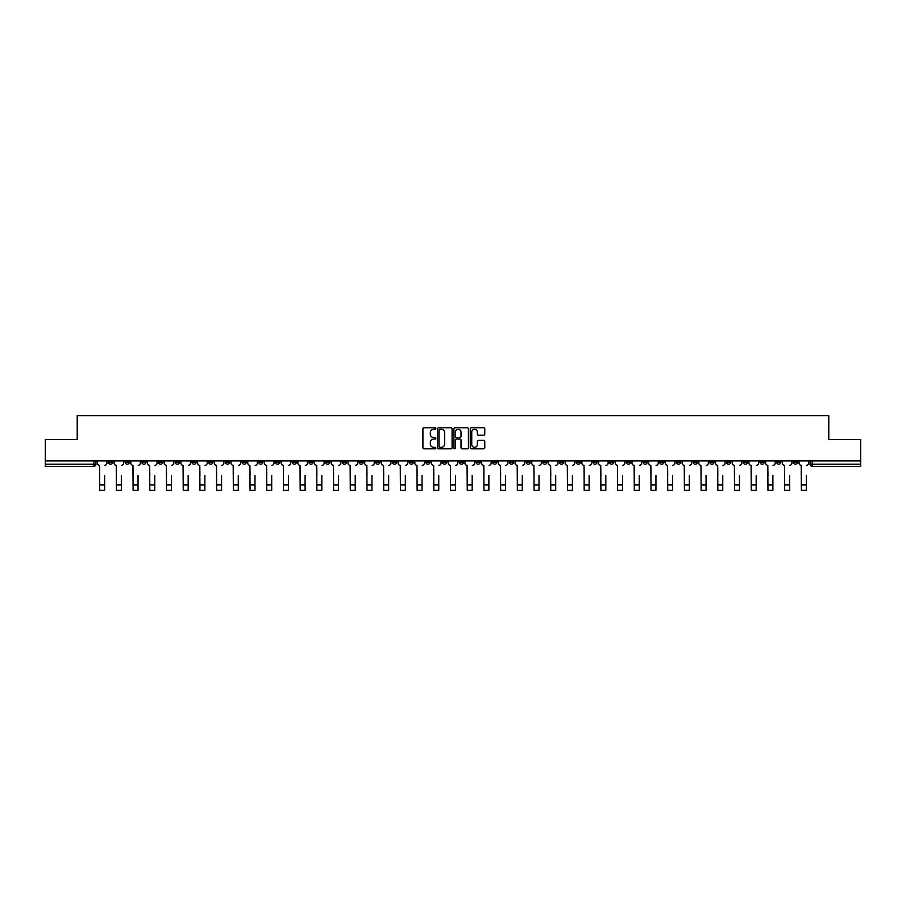<?xml version="1.0" encoding="UTF-8"?>
<svg xmlns="http://www.w3.org/2000/svg" width="906" height="906" viewBox="0 0 906 906"><rect width="100%" height="100%" fill="white"/><g stroke="black" fill="none" stroke-linecap="round" stroke-linejoin="round"><path stroke-width="1.36" d="M435.865 428.527A0.736 0.736 0 0 0 435.129 427.791L423.963 427.791A1.053 1.053 0 0 0 422.909 428.844L422.909 447.768A1.053 1.053 0 0 0 423.963 448.81L435.129 448.81A0.736 0.736 0 0 0 435.865 448.074A0.736 0.736 0 0 0 435.129 447.338L433.68 447.338A3.364 3.364 0 0 1 430.316 443.974L430.316 442.4A3.364 3.364 0 0 1 433.68 439.036L435.129 439.036A0.736 0.736 0 0 0 435.865 438.3A0.736 0.736 0 0 0 435.129 437.564L433.68 437.564A3.364 3.364 0 0 1 430.316 434.2L430.316 432.626A3.364 3.364 0 0 1 433.68 429.263L435.129 429.263A0.736 0.736 0 0 0 435.865 428.527M776.635 460.894L776.635 462.071L780.915 462.071A2.14 2.14 0 0 1 778.775 464.223A2.14 2.14 0 0 1 776.635 462.071L776.635 460.894M659.693 460.894L659.693 462.071L663.973 462.071A2.14 2.14 0 0 1 661.833 464.223A2.14 2.14 0 0 1 659.693 462.071L659.693 460.894M576.159 460.894L576.159 462.071L580.44 462.071A2.14 2.14 0 0 1 578.3 464.223A2.14 2.14 0 0 1 576.159 462.071L576.159 460.894M559.455 462.071L559.455 460.894L559.455 462.071A2.14 2.14 0 0 0 561.595 464.223A2.14 2.14 0 0 1 559.455 462.071L563.736 462.071A2.14 2.14 0 0 1 561.595 464.223M526.035 460.894L526.035 462.071L530.316 462.071A2.14 2.14 0 0 1 528.175 464.223A2.14 2.14 0 0 1 526.035 462.071L526.035 460.894M509.331 462.071L509.331 460.894L509.331 462.071A2.14 2.14 0 0 0 511.471 464.223A2.14 2.14 0 0 1 509.331 462.071L513.611 462.071A2.14 2.14 0 0 1 511.471 464.223M492.626 462.071L492.626 460.894L492.626 462.071A2.14 2.14 0 0 0 494.767 464.223A2.14 2.14 0 0 1 492.626 462.071L496.907 462.071A2.14 2.14 0 0 1 494.767 464.223A2.14 2.14 0 0 0 496.907 462.071A2.14 2.14 0 0 1 494.767 464.223M442.502 462.071L442.502 460.894L442.502 462.071A2.14 2.14 0 0 0 444.642 464.223A2.14 2.14 0 0 1 442.502 462.071L446.794 462.071A2.14 2.14 0 0 1 444.642 464.223M425.797 460.894L425.797 462.071L430.078 462.071A2.14 2.14 0 0 1 427.938 464.223A2.14 2.14 0 0 1 425.797 462.071L425.797 460.894M409.093 460.894L409.093 462.071L413.374 462.071A2.14 2.14 0 0 1 411.233 464.223A2.14 2.14 0 0 1 409.093 462.071L409.093 460.894M392.389 460.894L392.389 462.071L396.669 462.071A2.14 2.14 0 0 1 394.529 464.223A2.14 2.14 0 0 1 392.389 462.071L392.389 460.894M375.684 462.071L375.684 460.894L375.684 462.071A2.14 2.14 0 0 0 377.825 464.223A2.14 2.14 0 0 1 375.684 462.071L379.965 462.071A2.14 2.14 0 0 1 377.825 464.223M342.264 460.894L342.264 462.071L346.545 462.071A2.14 2.14 0 0 1 344.405 464.223A2.14 2.14 0 0 1 342.264 462.071L342.264 460.894M325.56 462.071L325.56 460.894L325.56 462.071A2.14 2.14 0 0 0 327.7 464.223A2.14 2.14 0 0 1 325.56 462.071L329.841 462.071A2.14 2.14 0 0 1 327.7 464.223A2.14 2.14 0 0 0 329.841 462.071A2.14 2.14 0 0 1 327.7 464.223M225.322 460.894L225.322 462.071L229.603 462.071A2.14 2.14 0 0 1 227.463 464.223A2.14 2.14 0 0 1 225.322 462.071L225.322 460.894M208.618 460.894L208.618 462.071L212.899 462.071A2.14 2.14 0 0 1 210.758 464.223A2.14 2.14 0 0 1 208.618 462.071L208.618 460.894M191.913 460.894L191.913 462.071L196.194 462.071A2.14 2.14 0 0 1 194.054 464.223A2.14 2.14 0 0 1 191.913 462.071L191.913 460.894M158.493 460.894L158.493 462.071L162.786 462.071A2.14 2.14 0 0 1 160.634 464.223A2.14 2.14 0 0 1 158.493 462.071L158.493 460.894M141.789 460.894L141.789 462.071L146.07 462.071A2.14 2.14 0 0 1 143.929 464.223A2.14 2.14 0 0 1 141.789 462.071L141.789 460.894M483.725 435.197A1.053 1.053 0 0 0 484.767 434.144L484.767 428.844A1.053 1.053 0 0 0 483.725 427.791L471.313 427.791A1.053 1.053 0 0 0 470.271 428.844L470.271 447.768A1.053 1.053 0 0 0 471.313 448.81L483.725 448.81A1.053 1.053 0 0 0 484.767 447.768L484.767 441.347A1.053 1.053 0 0 0 483.725 440.293L478.413 440.293A1.053 1.053 0 0 0 477.36 441.347L477.36 444.529A2.809 2.809 0 0 1 474.551 447.338A2.809 2.809 0 0 1 471.743 444.529L471.743 432.071A2.809 2.809 0 0 1 474.551 429.263A2.809 2.809 0 0 1 477.36 432.071L477.36 434.144A1.053 1.053 0 0 0 478.413 435.197L483.725 435.197M45.3 460.894L45.3 439.591L77.214 439.591L77.214 415.707L828.786 415.707L828.786 439.591L860.7 439.591L860.7 460.894L45.3 460.894L45.3 464.223L95.957 464.223L95.957 460.894L95.957 464.223A2.14 2.14 0 0 1 93.816 466.364L45.3 466.364L45.3 464.223M452.083 428.844A1.053 1.053 0 0 0 451.029 427.791L438.629 427.791A1.053 1.053 0 0 0 437.575 428.844L437.575 447.768A1.053 1.053 0 0 0 438.629 448.81L451.029 448.81A1.053 1.053 0 0 0 452.083 447.768L452.083 428.844M454.971 427.791L467.371 427.791A1.053 1.053 0 0 1 468.425 428.844L468.425 447.768A1.053 1.053 0 0 1 467.371 448.81L462.071 448.81A1.053 1.053 0 0 1 461.018 447.768L461.018 440.09A1.053 1.053 0 0 0 459.965 439.036L456.443 439.036A1.053 1.053 0 0 0 455.39 440.09L455.39 448.074A0.736 0.736 0 0 1 454.653 448.81A0.736 0.736 0 0 1 453.917 448.074L453.917 428.844A1.053 1.053 0 0 1 454.971 427.791M810.043 460.894L810.043 464.223L860.7 464.223L860.7 466.364L812.184 466.364A2.14 2.14 0 0 1 810.043 464.223M860.7 460.894L860.7 464.223M797.62 460.894L797.62 462.071A2.14 2.14 0 0 1 795.479 464.223A2.14 2.14 0 0 1 793.339 462.071A2.14 2.14 0 0 0 795.479 464.223A2.14 2.14 0 0 0 797.62 462.071A2.14 2.14 0 0 1 795.479 464.223M793.339 460.894L793.339 462.071L797.62 462.071M780.915 460.894L780.915 462.071M764.211 460.894L764.211 462.071A2.14 2.14 0 0 1 762.071 464.223A2.14 2.14 0 0 1 759.93 462.071L764.211 462.071M759.93 460.894L759.93 462.071M747.507 460.894L747.507 462.071A2.14 2.14 0 0 1 745.366 464.223A2.14 2.14 0 0 1 743.214 462.071L747.507 462.071A2.14 2.14 0 0 1 745.366 464.223A2.14 2.14 0 0 0 747.507 462.071L747.507 460.894M743.214 460.894L743.214 462.071M730.802 460.894L730.802 462.071A2.14 2.14 0 0 1 728.65 464.223A2.14 2.14 0 0 1 726.51 462.071A2.14 2.14 0 0 0 728.65 464.223M726.51 460.894L726.51 462.071L730.802 462.071M714.087 460.894L714.087 462.071A2.14 2.14 0 0 1 711.946 464.223A2.14 2.14 0 0 1 709.806 462.071L714.087 462.071A2.14 2.14 0 0 1 711.946 464.223A2.14 2.14 0 0 0 714.087 462.071M709.806 460.894L709.806 462.071M697.382 460.894L697.382 462.071A2.14 2.14 0 0 1 695.242 464.223A2.14 2.14 0 0 1 693.101 462.071A2.14 2.14 0 0 0 695.242 464.223M693.101 460.894L693.101 462.071L697.382 462.071M680.678 460.894L680.678 462.071A2.14 2.14 0 0 1 678.537 464.223A2.14 2.14 0 0 1 676.397 462.071L680.678 462.071M676.397 460.894L676.397 462.071M663.973 460.894L663.973 462.071A2.14 2.14 0 0 1 661.833 464.223A2.14 2.14 0 0 0 663.973 462.071M647.269 460.894L647.269 462.071A2.14 2.14 0 0 1 645.129 464.223A2.14 2.14 0 0 1 642.977 462.071L647.269 462.071M642.977 460.894L642.977 462.071M630.553 460.894L630.553 462.071A2.14 2.14 0 0 1 628.413 464.223A2.14 2.14 0 0 1 626.273 462.071L630.553 462.071M626.273 460.894L626.273 462.071M613.849 460.894L613.849 462.071A2.14 2.14 0 0 1 611.709 464.223A2.14 2.14 0 0 1 609.568 462.071A2.14 2.14 0 0 0 611.709 464.223M609.568 460.894L609.568 462.071L613.849 462.071M597.145 460.894L597.145 462.071A2.14 2.14 0 0 1 595.004 464.223A2.14 2.14 0 0 1 592.864 462.071L597.145 462.071M592.864 460.894L592.864 462.071M580.44 460.894L580.44 462.071L580.44 460.894M563.736 460.894L563.736 462.071M547.031 460.894L547.031 462.071A2.14 2.14 0 0 1 544.88 464.223A2.14 2.14 0 0 1 542.739 462.071L547.031 462.071A2.14 2.14 0 0 1 544.88 464.223A2.14 2.14 0 0 0 547.031 462.071L547.031 460.894M542.739 460.894L542.739 462.071M530.316 460.894L530.316 462.071A2.14 2.14 0 0 1 528.175 464.223A2.14 2.14 0 0 0 530.316 462.071L530.316 460.894M513.611 460.894L513.611 462.071L513.611 460.894M496.907 460.894L496.907 462.071M480.203 460.894L480.203 462.071A2.14 2.14 0 0 1 478.062 464.223A2.14 2.14 0 0 1 475.922 462.071L480.203 462.071A2.14 2.14 0 0 1 478.062 464.223A2.14 2.14 0 0 0 480.203 462.071M475.922 460.894L475.922 462.071M463.498 460.894L463.498 462.071A2.14 2.14 0 0 1 461.358 464.223A2.14 2.14 0 0 1 459.206 462.071A2.14 2.14 0 0 0 461.358 464.223A2.14 2.14 0 0 0 463.498 462.071A2.14 2.14 0 0 1 461.358 464.223M459.206 460.894L459.206 462.071L463.498 462.071M446.794 460.894L446.794 462.071L446.794 460.894M430.078 460.894L430.078 462.071L430.078 460.894M413.374 460.894L413.374 462.071A2.14 2.14 0 0 1 411.233 464.223A2.14 2.14 0 0 0 413.374 462.071L413.374 460.894M396.669 460.894L396.669 462.071A2.14 2.14 0 0 1 394.529 464.223A2.14 2.14 0 0 0 396.669 462.071M379.965 460.894L379.965 462.071L379.965 460.894M363.261 460.894L363.261 462.071A2.14 2.14 0 0 1 361.12 464.223A2.14 2.14 0 0 1 358.969 462.071A2.14 2.14 0 0 0 361.12 464.223M358.969 460.894L358.969 462.071L363.261 462.071M346.545 460.894L346.545 462.071A2.14 2.14 0 0 1 344.405 464.223A2.14 2.14 0 0 0 346.545 462.071L346.545 460.894M329.841 460.894L329.841 462.071M313.136 460.894L313.136 462.071A2.14 2.14 0 0 1 310.996 464.223A2.14 2.14 0 0 1 308.855 462.071L313.136 462.071M308.855 460.894L308.855 462.071M296.432 460.894L296.432 462.071A2.14 2.14 0 0 1 294.291 464.223A2.14 2.14 0 0 1 292.151 462.071L296.432 462.071M292.151 460.894L292.151 462.071M279.728 460.894L279.728 462.071A2.14 2.14 0 0 1 277.587 464.223A2.14 2.14 0 0 1 275.447 462.071L279.728 462.071M275.447 460.894L275.447 462.071M263.023 460.894L263.023 462.071A2.14 2.14 0 0 1 260.871 464.223A2.14 2.14 0 0 1 258.731 462.071L263.023 462.071M258.731 460.894L258.731 462.071M246.307 460.894L246.307 462.071A2.14 2.14 0 0 1 244.167 464.223A2.14 2.14 0 0 1 242.027 462.071L246.307 462.071M242.027 460.894L242.027 462.071M229.603 460.894L229.603 462.071L229.603 460.894M212.899 460.894L212.899 462.071M196.194 460.894L196.194 462.071L196.194 460.894M179.49 460.894L179.49 462.071A2.14 2.14 0 0 1 177.35 464.223A2.14 2.14 0 0 1 175.198 462.071L179.49 462.071M175.198 460.894L175.198 462.071M162.786 460.894L162.786 462.071M146.07 460.894L146.07 462.071L146.07 460.894M129.365 460.894L129.365 462.071A2.14 2.14 0 0 1 127.225 464.223A2.14 2.14 0 0 1 125.085 462.071L129.365 462.071M125.085 460.894L125.085 462.071M108.38 460.894L108.38 462.071L112.661 462.071L112.661 460.894L112.661 462.071A2.14 2.14 0 0 1 110.521 464.223A2.14 2.14 0 0 1 108.38 462.071A2.14 2.14 0 0 0 110.521 464.223M93.816 466.364A2.14 2.14 0 0 0 95.957 464.223A2.14 2.14 0 0 1 93.816 466.364L93.816 460.894M439.784 429.263A0.736 0.736 0 0 0 439.048 429.999L439.048 446.601A0.736 0.736 0 0 0 439.784 447.338L441.301 447.338A3.364 3.364 0 0 0 444.665 443.974L444.665 432.626A3.364 3.364 0 0 0 441.301 429.263L439.784 429.263M461.018 432.128A2.809 2.809 0 0 0 458.198 429.319A2.809 2.809 0 0 0 455.39 432.128L455.39 436.511A1.053 1.053 0 0 0 456.443 437.564L459.965 437.564A1.053 1.053 0 0 0 461.018 436.511L461.018 432.128M97.395 463.147L97.395 460.894L97.395 463.147A2.14 2.14 0 0 0 99.547 465.288L99.705 475.457M99.547 465.288L99.705 490.293L104.632 490.293L104.632 475.457M106.931 463.147L106.931 460.894L106.931 463.147A2.14 2.14 0 0 1 104.79 465.288M114.111 463.147L114.111 460.894L114.111 463.147A2.14 2.14 0 0 0 116.251 465.288L116.41 475.457M116.251 465.288L116.41 490.293L121.336 490.293L121.336 475.457M123.635 463.147L123.635 460.894L123.635 463.147A2.14 2.14 0 0 1 121.495 465.288M130.815 463.147L130.815 460.894L130.815 463.147A2.14 2.14 0 0 0 132.956 465.288L133.114 475.457M132.956 465.288L133.114 490.293L138.04 490.293L138.04 475.457M140.339 463.147L140.339 460.894L140.339 463.147A2.14 2.14 0 0 1 138.199 465.288M147.519 463.147L147.519 460.894L147.519 463.147A2.14 2.14 0 0 0 149.66 465.288L149.818 475.457M149.66 465.288L149.818 490.293L154.745 490.293L154.745 475.457M157.055 463.147L157.055 460.894L157.055 463.147A2.14 2.14 0 0 1 154.903 465.288M164.224 463.147L164.224 460.894L164.224 463.147A2.14 2.14 0 0 0 166.364 465.288L166.523 475.457M166.364 465.288L166.523 490.293L171.449 490.293L171.449 475.457M173.759 463.147L173.759 460.894L173.759 463.147A2.14 2.14 0 0 1 171.619 465.288M180.928 463.147L180.928 460.894L180.928 463.147A2.14 2.14 0 0 0 183.069 465.288L183.239 475.457M183.069 465.288L183.239 490.293L188.165 490.293L188.165 475.457M190.464 463.147L190.464 460.894L190.464 463.147A2.14 2.14 0 0 1 188.323 465.288M197.644 463.147L197.644 460.894L197.644 463.147A2.14 2.14 0 0 0 199.784 465.288L199.943 475.457M199.784 465.288L199.943 490.293L204.869 490.293L204.869 475.457M207.168 463.147L207.168 460.894L207.168 463.147A2.14 2.14 0 0 1 205.028 465.288M214.348 463.147L214.348 460.894L214.348 463.147A2.14 2.14 0 0 0 216.489 465.288L216.647 475.457M216.489 465.288L216.647 490.293L221.574 490.293L221.574 475.457M223.873 463.147L223.873 460.894L223.873 463.147A2.14 2.14 0 0 1 221.732 465.288M231.053 463.147L231.053 460.894L231.053 463.147A2.14 2.14 0 0 0 233.193 465.288L233.352 475.457M233.193 465.288L233.352 490.293L238.278 490.293L238.278 475.457M240.577 463.147L240.577 460.894L240.577 463.147A2.14 2.14 0 0 1 238.437 465.288M247.757 463.147L247.757 460.894L247.757 463.147A2.14 2.14 0 0 0 249.897 465.288L250.056 475.457M249.897 465.288L250.056 490.293L254.982 490.293L254.982 475.457M257.293 463.147L257.293 460.894L257.293 463.147A2.14 2.14 0 0 1 255.152 465.288M264.461 463.147L264.461 460.894L264.461 463.147A2.14 2.14 0 0 0 266.602 465.288L266.772 475.457M266.602 465.288L266.772 490.293L271.698 490.293L271.698 475.457M273.997 463.147L273.997 460.894L273.997 463.147A2.14 2.14 0 0 1 271.857 465.288M281.166 463.147L281.166 460.894L281.166 463.147A2.14 2.14 0 0 0 283.318 465.288L283.476 475.457M283.318 465.288L283.476 490.293L288.402 490.293L288.402 475.457M290.701 463.147L290.701 460.894L290.701 463.147A2.14 2.14 0 0 1 288.561 465.288M297.881 463.147L297.881 460.894L297.881 463.147A2.14 2.14 0 0 0 300.022 465.288L300.18 475.457M300.022 465.288L300.18 490.293L305.107 490.293L305.107 475.457M307.406 463.147L307.406 460.894L307.406 463.147A2.14 2.14 0 0 1 305.265 465.288M314.586 463.147L314.586 460.894L314.586 463.147A2.14 2.14 0 0 0 316.726 465.288L316.885 475.457M316.726 465.288L316.885 490.293L321.811 490.293L321.811 475.457M324.11 463.147L324.11 460.894L324.11 463.147A2.14 2.14 0 0 1 321.97 465.288M331.29 463.147L331.29 460.894L331.29 463.147A2.14 2.14 0 0 0 333.431 465.288L333.589 475.457M333.431 465.288L333.589 490.293L338.516 490.293L338.516 475.457M340.826 463.147L340.826 460.894L340.826 463.147A2.14 2.14 0 0 1 338.674 465.288M347.995 463.147L347.995 460.894L347.995 463.147A2.14 2.14 0 0 0 350.135 465.288L350.294 475.457M350.135 465.288L350.294 490.293L355.22 490.293L355.22 475.457M357.53 463.147L357.53 460.894L357.53 463.147A2.14 2.14 0 0 1 355.39 465.288M364.699 463.147L364.699 460.894L364.699 463.147A2.14 2.14 0 0 0 366.839 465.288L367.009 475.457M366.839 465.288L367.009 490.293L371.936 490.293L371.936 475.457M374.235 463.147L374.235 460.894L374.235 463.147A2.14 2.14 0 0 1 372.094 465.288M381.403 463.147L381.403 460.894L381.403 463.147A2.14 2.14 0 0 0 383.555 465.288L383.714 475.457M383.555 465.288L383.714 490.293L388.64 490.293L388.64 475.457M390.939 463.147L390.939 460.894L390.939 463.147A2.14 2.14 0 0 1 388.799 465.288M398.119 463.147L398.119 460.894L398.119 463.147A2.14 2.14 0 0 0 400.259 465.288L400.418 475.457M400.259 465.288L400.418 490.293L405.344 490.293L405.344 475.457M407.643 463.147L407.643 460.894L407.643 463.147A2.14 2.14 0 0 1 405.503 465.288M414.823 463.147L414.823 460.894L414.823 463.147A2.14 2.14 0 0 0 416.964 465.288L417.122 475.457M416.964 465.288L417.122 490.293L422.049 490.293L422.049 475.457M424.348 463.147L424.348 460.894L424.348 463.147A2.14 2.14 0 0 1 422.207 465.288M431.528 463.147L431.528 460.894L431.528 463.147A2.14 2.14 0 0 0 433.668 465.288L433.827 475.457M433.668 465.288L433.827 490.293L438.753 490.293L438.753 475.457M441.063 463.147L441.063 460.894L441.063 463.147A2.14 2.14 0 0 1 438.923 465.288M448.232 463.147L448.232 460.894L448.232 463.147A2.14 2.14 0 0 0 450.373 465.288L450.542 475.457M450.373 465.288L450.542 490.293L455.458 490.293L455.458 475.457M457.768 463.147L457.768 460.894L457.768 463.147A2.14 2.14 0 0 1 455.627 465.288M464.937 463.147L464.937 460.894L464.937 463.147A2.14 2.14 0 0 0 467.077 465.288L467.247 475.457M467.077 465.288L467.247 490.293L472.173 490.293L472.173 475.457M474.472 463.147L474.472 460.894L474.472 463.147A2.14 2.14 0 0 1 472.332 465.288M481.652 463.147L481.652 460.894L481.652 463.147A2.14 2.14 0 0 0 483.793 465.288L483.951 475.457M483.793 465.288L483.951 490.293L488.878 490.293L488.878 475.457M491.177 463.147L491.177 460.894L491.177 463.147A2.14 2.14 0 0 1 489.036 465.288M498.357 463.147L498.357 460.894L498.357 463.147A2.14 2.14 0 0 0 500.497 465.288L500.656 475.457M500.497 465.288L500.656 490.293L505.582 490.293L505.582 475.457M507.881 463.147L507.881 460.894L507.881 463.147A2.14 2.14 0 0 1 505.741 465.288M515.061 463.147L515.061 460.894L515.061 463.147A2.14 2.14 0 0 0 517.201 465.288L517.36 475.457M517.201 465.288L517.36 490.293L522.286 490.293L522.286 475.457M524.597 463.147L524.597 460.894L524.597 463.147A2.14 2.14 0 0 1 522.445 465.288M531.765 463.147L531.765 460.894L531.765 463.147A2.14 2.14 0 0 0 533.906 465.288L534.064 475.457M533.906 465.288L534.064 490.293L538.991 490.293L538.991 475.457M541.301 463.147L541.301 460.894L541.301 463.147A2.14 2.14 0 0 1 539.161 465.288M548.47 463.147L548.47 460.894L548.47 463.147A2.14 2.14 0 0 0 550.61 465.288L550.78 475.457M550.61 465.288L550.78 490.293L555.706 490.293L555.706 475.457M558.005 463.147L558.005 460.894L558.005 463.147A2.14 2.14 0 0 1 555.865 465.288M565.174 463.147L565.174 460.894L565.174 463.147A2.14 2.14 0 0 0 567.326 465.288L567.484 475.457M567.326 465.288L567.484 490.293L572.411 490.293L572.411 475.457M574.71 463.147L574.71 460.894L574.71 463.147A2.14 2.14 0 0 1 572.569 465.288M581.89 463.147L581.89 460.894L581.89 463.147A2.14 2.14 0 0 0 584.03 465.288L584.189 475.457M584.03 465.288L584.189 490.293L589.115 490.293L589.115 475.457M591.414 463.147L591.414 460.894L591.414 463.147A2.14 2.14 0 0 1 589.274 465.288M598.594 463.147L598.594 460.894L598.594 463.147A2.14 2.14 0 0 0 600.735 465.288L600.893 475.457M600.735 465.288L600.893 490.293L605.82 490.293L605.82 475.457M608.119 463.147L608.119 460.894L608.119 463.147A2.14 2.14 0 0 1 605.978 465.288M615.299 463.147L615.299 460.894L615.299 463.147A2.14 2.14 0 0 0 617.439 465.288L617.598 475.457M617.439 465.288L617.598 490.293L622.524 490.293L622.524 475.457M624.834 463.147L624.834 460.894L624.834 463.147A2.14 2.14 0 0 1 622.682 465.288M632.003 463.147L632.003 460.894L632.003 463.147A2.14 2.14 0 0 0 634.143 465.288L634.302 475.457M634.143 465.288L634.302 490.293L639.228 490.293L639.228 475.457M641.539 463.147L641.539 460.894L641.539 463.147A2.14 2.14 0 0 1 639.398 465.288M648.707 463.147L648.707 460.894L648.707 463.147A2.14 2.14 0 0 0 650.848 465.288L651.018 475.457M650.848 465.288L651.018 490.293L655.944 490.293L655.944 475.457M658.243 463.147L658.243 460.894L658.243 463.147A2.14 2.14 0 0 1 656.103 465.288M665.423 463.147L665.423 460.894L665.423 463.147A2.14 2.14 0 0 0 667.563 465.288L667.722 475.457M667.563 465.288L667.722 490.293L672.648 490.293L672.648 475.457M674.947 463.147L674.947 460.894L674.947 463.147A2.14 2.14 0 0 1 672.807 465.288M682.127 463.147L682.127 460.894L682.127 463.147A2.14 2.14 0 0 0 684.268 465.288L684.426 475.457M684.268 465.288L684.426 490.293L689.353 490.293L689.353 475.457M691.652 463.147L691.652 460.894L691.652 463.147A2.14 2.14 0 0 1 689.511 465.288M698.832 463.147L698.832 460.894L698.832 463.147A2.14 2.14 0 0 0 700.972 465.288L701.131 475.457M700.972 465.288L701.131 490.293L706.057 490.293L706.057 475.457M708.356 463.147L708.356 460.894L708.356 463.147A2.14 2.14 0 0 1 706.216 465.288M715.536 463.147L715.536 460.894L715.536 463.147A2.14 2.14 0 0 0 717.677 465.288L717.835 475.457M717.677 465.288L717.835 490.293L722.762 490.293L722.762 475.457M725.072 463.147L725.072 460.894L725.072 463.147A2.14 2.14 0 0 1 722.931 465.288M732.241 463.147L732.241 460.894L732.241 463.147A2.14 2.14 0 0 0 734.381 465.288L734.551 475.457M734.381 465.288L734.551 490.293L739.477 490.293L739.477 475.457M741.776 463.147L741.776 460.894L741.776 463.147A2.14 2.14 0 0 1 739.636 465.288M748.945 463.147L748.945 460.894L748.945 463.147A2.14 2.14 0 0 0 751.097 465.288L751.255 475.457M751.097 465.288L751.255 490.293L756.182 490.293L756.182 475.457M758.481 463.147L758.481 460.894L758.481 463.147A2.14 2.14 0 0 1 756.34 465.288M765.661 463.147L765.661 460.894L765.661 463.147A2.14 2.14 0 0 0 767.801 465.288L767.96 475.457M767.801 465.288L767.96 490.293L772.886 490.293L772.886 475.457M775.185 463.147L775.185 460.894L775.185 463.147A2.14 2.14 0 0 1 773.045 465.288M782.365 463.147L782.365 460.894L782.365 463.147A2.14 2.14 0 0 0 784.505 465.288L784.664 475.457M784.505 465.288L784.664 490.293L789.59 490.293L789.59 475.457M791.889 463.147L791.889 460.894L791.889 463.147A2.14 2.14 0 0 1 789.749 465.288M799.069 463.147L799.069 460.894L799.069 463.147A2.14 2.14 0 0 0 801.21 465.288L801.368 475.457M801.21 465.288L801.368 490.293L806.295 490.293L806.295 475.457M808.605 463.147L808.605 460.894L808.605 463.147A2.14 2.14 0 0 1 806.453 465.288M812.184 460.894L812.184 466.364M104.632 484.891L99.705 484.891M121.336 484.891L116.41 484.891M138.04 484.891L133.114 484.891M154.745 484.891L149.818 484.891M171.449 484.891L166.523 484.891M188.165 484.891L183.239 484.891M204.869 484.891L199.943 484.891M221.574 484.891L216.647 484.891M238.278 484.891L233.352 484.891M254.982 484.891L250.056 484.891M271.698 484.891L266.772 484.891M288.402 484.891L283.476 484.891M305.107 484.891L300.18 484.891M321.811 484.891L316.885 484.891M338.516 484.891L333.589 484.891M355.22 484.891L350.294 484.891M371.936 484.891L367.009 484.891M388.64 484.891L383.714 484.891M405.344 484.891L400.418 484.891M422.049 484.891L417.122 484.891M438.753 484.891L433.827 484.891M455.458 484.891L450.542 484.891M472.173 484.891L467.247 484.891M488.878 484.891L483.951 484.891M505.582 484.891L500.656 484.891M522.286 484.891L517.36 484.891M538.991 484.891L534.064 484.891M555.706 484.891L550.78 484.891M572.411 484.891L567.484 484.891M589.115 484.891L584.189 484.891M605.82 484.891L600.893 484.891M622.524 484.891L617.598 484.891M639.228 484.891L634.302 484.891M655.944 484.891L651.018 484.891M672.648 484.891L667.722 484.891M689.353 484.891L684.426 484.891M706.057 484.891L701.131 484.891M722.762 484.891L717.835 484.891M739.477 484.891L734.551 484.891M756.182 484.891L751.255 484.891M772.886 484.891L767.96 484.891M789.59 484.891L784.664 484.891M806.295 484.891L801.368 484.891"/></g></svg>
